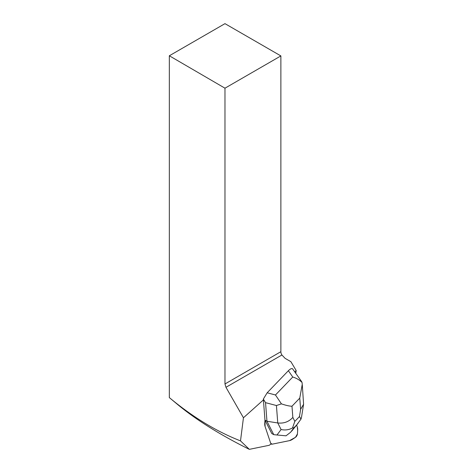 <?xml version="1.0" encoding="UTF-8"?>
<svg xmlns="http://www.w3.org/2000/svg" width="473" height="473" viewBox="0 0 473 473"><rect width="100%" height="100%" fill="white"/><g stroke="black" fill="none" stroke-linecap="round" stroke-linejoin="round"><path stroke-width="0.71" d="M263.349 399.07L267.156 392.791L275.469 394.985L281.435 403.865C285.982 405.414 289.5 406.195 291.983 406.218L292.84 417.434C288.837 421.804 283.806 423.648 277.757 422.957L276.427 405.527L265.542 402.653L263.349 399.07L264.969 420.119L264.762 423.116A15.887 6.527 120 0 0 265.081 426.486L270.686 443.266A6.356 2.613 120 0 0 271.271 444.046A6.356 2.613 120 0 0 272.235 444.159L289.565 440.623A15.887 6.527 120 0 0 292.645 439.216L295.477 437.312A2.542 1.047 120 0 0 297.428 433.942L297.659 430.536A15.887 6.527 120 0 0 297.34 427.166L296.636 425.067L297.34 427.166L297.659 430.536L297.428 433.942L295.477 437.312L289.565 440.623L272.235 444.159L270.686 443.266L265.081 426.486L270.686 443.266A6.356 2.613 120 0 0 271.165 443.981A26.056 10.708 -60 0 0 269.232 445.288L249.33 449.35C220.235 434.888 196.449 420.036 177.966 404.793L169.328 397.598L169.328 55.779L224.977 88.191L224.977 383.97L225.958 387.298L243.447 417.765L240.503 440.877C216.522 431.536 192.824 417.133 169.411 397.669M294.815 371.808L296.193 370.572A34.955 14.367 120 0 0 295.968 372.109L295.82 373.25M224.977 88.191L280.873 55.92L224.977 23.65L169.328 55.779M263.414 399.904L243.447 417.765M240.503 440.877L249.33 449.35M264.762 423.116A15.887 6.527 120 0 0 265.081 426.486L264.969 420.119L264.762 423.116M296.193 370.572L290.895 361.691L285.095 358.345L281.731 354.791A4.765 2.749 -120 0 1 280.873 351.699L224.977 383.97M280.873 55.92L280.873 351.699M264.969 420.119L271.756 433.505L273.766 434.663L266.961 421.254L264.951 420.095M302.3 384.904L303.583 404.255L300.621 409.346L299.764 398.13L302.259 384.301L302.034 382.432C299.468 379.914 296.37 378.104 292.746 377.016L288.376 370.72L267.156 392.791M288.376 370.72C290.12 368.964 291.498 368.301 292.515 368.727L301.632 381.616M265.542 402.653L266.961 421.254L277.757 422.957L281.098 429.537C285.178 430.412 288.991 429.874 292.527 427.929L294.839 421.372L299.474 416.547L300.988 419.125L296.725 424.89L293.993 427.728L292.527 427.929M293.993 427.728L290.528 432.328L286.017 435.816L276.989 434.989L281.098 429.537M273.766 434.663L276.989 434.989M290.528 432.328L297.949 423.436M276.427 405.527L281.435 403.865M302.034 382.432L301.603 381.581M301.52 417.251L300.988 419.125M225.958 387.298L281.861 355.022M292.84 417.434L294.839 421.372M299.474 416.547L300.621 409.346M299.764 398.13L291.983 406.218M275.469 394.985L292.746 377.016M291.806 431.004L296.725 424.89M301.526 417.18L303.583 404.255"/></g></svg>

